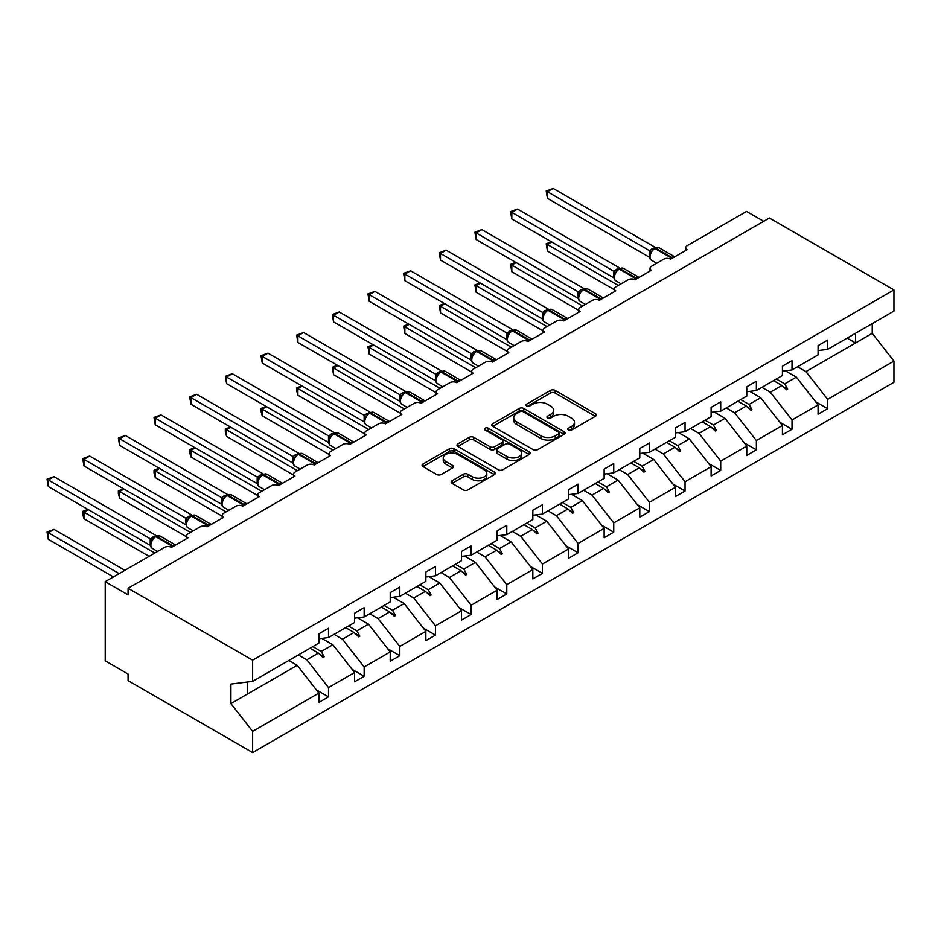 <?xml version="1.0" encoding="UTF-8"?>
<svg xmlns="http://www.w3.org/2000/svg" width="941" height="941" viewBox="0 0 941 941"><rect width="100%" height="100%" fill="white"/><g stroke="black" fill="none" stroke-linecap="round" stroke-linejoin="round"><path stroke-width="1.41" d="M568.446 430.025A2.223 1.282 0 0 0 571.587 430.025L595.418 416.263A3.176 1.835 0 0 0 596.347 414.969A3.176 1.835 0 0 0 595.418 413.675L555.037 390.362A3.176 1.835 0 0 0 550.556 390.362L526.713 404.124A2.223 1.282 0 0 0 526.066 405.03A2.223 1.282 0 0 0 526.713 405.936A2.223 1.282 0 0 0 529.854 405.936L532.935 404.16A10.151 5.858 0 0 1 547.297 404.16L550.661 406.1A10.151 5.858 0 0 1 553.637 410.241A10.151 5.858 0 0 1 550.661 414.393L547.58 416.169A2.223 1.282 0 0 0 546.933 417.075A2.223 1.282 0 0 0 547.58 417.98A2.223 1.282 0 0 0 550.72 417.98L553.802 416.204A10.151 5.858 0 0 1 568.164 416.204L571.528 418.145A10.151 5.858 0 0 1 574.504 422.286A10.151 5.858 0 0 1 571.528 426.438L568.446 428.214A2.223 1.282 0 0 0 567.788 429.12A2.223 1.282 0 0 0 568.446 430.025L568.446 428.214M452.068 480.769A3.176 1.835 0 0 0 451.139 482.063A3.176 1.835 0 0 0 452.068 483.356L463.395 489.896A3.176 1.835 0 0 0 467.877 489.896L494.354 474.617A3.176 1.835 0 0 0 495.284 473.323A3.176 1.835 0 0 0 494.354 472.029L453.974 448.716A3.176 1.835 0 0 0 449.48 448.716L423.015 463.995A3.176 1.835 0 0 0 422.086 465.289A3.176 1.835 0 0 0 423.015 466.583L436.695 474.487A3.176 1.835 0 0 0 441.188 474.487L452.515 467.948A3.176 1.835 0 0 0 453.444 466.654A3.176 1.835 0 0 0 452.515 465.36L445.728 461.431A8.493 4.905 0 0 1 443.246 457.973A8.493 4.905 0 0 1 448.481 453.444A8.493 4.905 0 0 1 457.726 454.503L484.309 469.853A8.493 4.905 0 0 1 486.803 473.323A8.493 4.905 0 0 1 481.557 477.852A8.493 4.905 0 0 1 472.311 476.781L467.877 474.229A3.176 1.835 0 0 0 463.395 474.229L452.068 480.769L452.068 483.356L463.395 476.864L463.395 474.229M818.07 350.558L827.668 349.37L893.95 311.095L893.95 289.922L769.385 218.006L128.07 588.266L128.07 594.865L105.216 581.667L164.64 547.368A4.846 2.799 180 0 1 171.497 547.368L187.953 537.864A4.846 2.799 0 0 1 186.53 535.888A4.846 2.799 0 0 1 187.953 533.9L200.292 526.772A4.846 2.799 180 0 1 207.149 526.772L223.605 517.279A4.846 2.799 0 0 1 222.182 515.303A4.846 2.799 0 0 1 223.605 513.315L235.944 506.187A4.846 2.799 180 0 1 242.802 506.187L259.257 496.695A4.846 2.799 0 0 1 257.834 494.707A4.846 2.799 0 0 1 259.257 492.731L271.596 485.603A4.846 2.799 180 0 1 278.454 485.603L294.909 476.111A4.846 2.799 0 0 1 293.498 474.123A4.846 2.799 0 0 1 294.909 472.147L307.26 465.019A4.846 2.799 180 0 1 314.118 465.019L330.573 455.526A4.846 2.799 0 0 1 329.15 453.538A4.846 2.799 0 0 1 330.573 451.562L342.912 444.434A4.846 2.799 180 0 1 349.77 444.434L366.225 434.942A4.846 2.799 0 0 1 364.802 432.954A4.846 2.799 0 0 1 366.225 430.978L378.564 423.85A4.846 2.799 180 0 1 385.422 423.85L401.878 414.358A4.846 2.799 0 0 1 400.454 412.37A4.846 2.799 0 0 1 401.878 410.394L414.216 403.266A4.846 2.799 180 0 1 421.074 403.266L437.53 393.773A4.846 2.799 0 0 1 436.106 391.785A4.846 2.799 0 0 1 437.53 389.809L449.869 382.681A4.846 2.799 180 0 1 456.726 382.681L473.182 373.189A4.846 2.799 0 0 1 471.77 371.201A4.846 2.799 0 0 1 473.182 369.225L485.532 362.097A4.846 2.799 180 0 1 492.378 362.097L508.834 352.604A4.846 2.799 0 0 1 507.422 350.617A4.846 2.799 0 0 1 508.834 348.64L521.185 341.512A4.846 2.799 180 0 1 528.042 341.512L544.498 332.008A4.846 2.799 0 0 1 543.075 330.032A4.846 2.799 0 0 1 544.498 328.056L556.837 320.928A4.846 2.799 180 0 1 563.694 320.928L580.15 311.424A4.846 2.799 0 0 1 578.727 309.448A4.846 2.799 0 0 1 580.15 307.472L592.489 300.344A4.846 2.799 180 0 1 599.346 300.344L615.802 290.84A4.846 2.799 0 0 1 614.379 288.863A4.846 2.799 0 0 1 615.802 286.887L628.141 279.759A4.846 2.799 180 0 1 634.999 279.759L651.454 270.255A4.846 2.799 0 0 1 650.031 268.279A4.846 2.799 0 0 1 651.454 266.303L663.793 259.175A4.846 2.799 180 0 1 670.651 259.175L687.106 249.671A4.846 2.799 0 0 1 685.695 247.695A4.846 2.799 0 0 1 687.106 245.719L746.531 211.407L763.68 221.3M893.95 289.922L252.635 660.182L128.07 588.266M533.159 449.622A3.176 1.835 0 0 0 537.652 449.622L564.118 434.33A3.176 1.835 0 0 0 565.047 433.036A3.176 1.835 0 0 0 564.118 431.743L523.737 408.429A3.176 1.835 0 0 0 519.256 408.429L492.778 423.709A3.176 1.835 0 0 0 491.849 425.014A3.176 1.835 0 0 0 492.778 426.308L533.159 449.622M485.932 430.507A2.223 1.282 0 0 1 488.179 430.825L488.179 428.179L529.242 451.88A3.176 1.835 0 0 1 530.171 453.174A3.176 1.835 0 0 1 529.242 454.479L502.765 469.759A3.176 1.835 0 0 1 498.283 469.759L457.902 446.446L469.23 439.953L469.23 437.318L457.902 443.858A3.176 1.835 0 0 0 456.973 445.152A3.176 1.835 0 0 0 457.902 446.446L457.902 443.858M469.23 439.953A3.176 1.835 0 0 1 473.711 439.953L473.711 437.318A3.176 1.835 0 0 0 469.23 437.318M473.711 437.318L490.096 446.763A3.176 1.835 0 0 0 494.578 446.763L502.094 442.435A3.176 1.835 0 0 0 503.023 441.129A3.176 1.835 0 0 0 502.094 439.835L485.038 429.99A2.223 1.282 0 0 1 484.392 429.084A2.223 1.282 0 0 1 485.768 427.908A2.223 1.282 0 0 1 488.179 428.179M252.635 660.182L252.635 681.366L318.917 643.091L318.917 633.787L328.515 628.247L328.515 637.551L318.917 638.751M316.376 689.859L328.515 696.869L328.515 687.565L354.569 672.521L332.855 644.75L321.834 638.386M298.403 654.936L306.801 659.782L328.515 687.565M328.515 637.551L354.569 622.507L354.569 613.203L364.167 607.663L364.167 616.967L354.569 618.166M352.028 669.274L364.167 676.285L364.167 666.981L390.221 651.937L368.507 624.165L357.486 617.802M334.055 634.352L342.453 639.198L364.167 666.981M364.167 616.967L390.221 601.922L390.221 592.618L399.819 587.078L399.819 596.382L390.221 597.582M387.68 648.69L399.819 655.701L399.819 646.396L425.873 631.352L404.16 603.581L393.15 597.217M369.707 613.767L378.106 618.613L399.819 646.396M399.819 596.382L425.873 581.338L425.873 572.034L435.471 566.494L435.471 575.798L425.873 576.998M423.332 628.106L435.471 635.116L435.471 625.812L461.525 610.768L439.812 582.985L428.802 576.633M405.359 593.183L413.758 598.029L435.471 625.812M435.471 575.798L461.525 560.754L461.525 551.45L471.123 545.909L471.123 555.214L461.525 556.413M458.996 607.521L471.123 614.532L471.123 605.228L497.177 590.183L475.476 562.4L464.454 556.049M441.011 572.599L449.41 577.445L471.123 605.228M471.123 555.214L497.177 540.169L497.177 530.865L506.787 525.325L506.787 534.629L497.177 535.829M494.648 586.937L506.787 593.947L506.787 584.643L532.841 569.599L511.128 541.816L500.106 535.464M476.675 552.014L485.074 556.86L506.787 584.643M506.787 534.629L532.841 519.585L532.841 510.281L542.439 504.741L542.439 514.045L532.841 515.245M530.301 566.353L542.439 573.363L542.439 564.059L568.493 549.015L546.78 521.232L535.758 514.88M512.327 531.43L520.726 536.276L542.439 564.059M542.439 514.045L568.493 499.001L568.493 489.696L578.092 484.156L578.092 493.46L568.493 494.66M565.953 545.768L578.092 552.779L578.092 543.475L604.146 528.43L582.432 500.647L571.41 494.296M547.98 510.845L556.378 515.692L578.092 543.475M578.092 493.46L604.146 478.416L604.146 469.112L613.744 463.572L613.744 472.876L604.146 474.076M601.605 525.184L613.744 532.194L613.744 522.89L639.798 507.846L618.084 480.063L607.074 473.711M583.632 490.261L592.03 495.107L613.744 522.89M613.744 472.876L639.798 457.832L639.798 448.528L649.396 442.988L649.396 452.292L639.798 453.491M637.257 504.599L649.396 511.598L649.396 502.306L675.45 487.262L653.736 459.479L642.727 453.127M619.284 469.677L627.682 474.523L649.396 502.306M649.396 452.292L675.45 437.247L675.45 427.943L685.048 422.403L685.048 431.707L675.45 432.907M672.921 484.015L685.048 491.014L685.048 481.721L711.114 466.677L689.4 438.894L678.379 432.542M654.936 449.092L663.346 453.938L685.048 481.721M685.048 431.707L711.114 416.663L711.114 407.359L720.712 401.819L720.712 411.123L711.114 412.311M708.573 463.431L720.712 470.429L720.712 461.137L746.766 446.093L725.052 418.31L714.031 411.946M690.6 428.508L698.998 433.354L720.712 461.137M720.712 411.123L746.766 396.079L746.766 386.775L756.364 381.234L756.364 390.539L746.766 391.727M744.225 442.846L756.364 449.845L756.364 440.541L782.418 425.508L760.704 397.725L749.683 391.362M726.252 407.924L734.65 412.77L756.364 440.541M756.364 390.539L782.418 375.494L782.418 366.19L792.016 360.65L792.016 369.954L782.418 371.142M779.877 422.262L792.016 429.261L792.016 419.957L818.07 404.924L818.07 414.216L827.668 408.676L827.668 399.372L893.95 361.109L893.95 382.293L252.635 752.553L128.07 680.637L128.07 674.038L105.216 660.841L105.216 581.667M761.904 387.339L770.303 392.185L792.016 419.957M827.668 349.37L827.668 340.066L818.07 345.606L818.07 354.91L792.016 369.954M815.529 401.678L827.668 408.676M797.556 366.755L805.955 371.601L827.668 399.372M252.635 681.366L230.921 684.072L230.921 703.597L297.203 665.334L288.805 660.476M297.203 665.334L318.917 693.105L318.917 702.409L328.515 696.869M364.167 676.285L354.569 681.825L354.569 672.521M399.819 655.701L390.221 661.241L390.221 651.937M435.471 635.116L425.873 640.656L425.873 631.352M471.123 614.532L461.525 620.072L461.525 610.768M506.787 593.947L497.177 599.488L497.177 590.183M542.439 573.363L532.841 578.903L532.841 569.599M578.092 552.779L568.493 558.319L568.493 549.015M613.744 532.194L604.146 537.734L604.146 528.43M649.396 511.598L639.798 517.15L639.798 507.846M685.048 491.014L675.45 496.566L675.45 487.262M720.712 470.429L711.114 475.981L711.114 466.677M756.364 449.845L746.766 455.397L746.766 446.093M792.016 429.261L782.418 434.813L782.418 425.508M230.921 703.597L252.635 731.369L318.917 693.105M252.635 731.369L252.635 752.553M306.801 659.782L318.423 653.078L323.01 657.406L324.163 656.747L321.234 651.454L332.855 644.75M312.835 646.608L321.234 651.454M310.024 648.231L318.423 653.078M342.453 639.198L354.075 632.493L358.674 636.822L359.815 636.163L356.886 630.87L368.507 624.165M348.488 626.024L356.886 630.87M345.676 627.647L354.075 632.493M378.106 618.613L389.727 611.909L394.326 616.237L395.467 615.579L392.538 610.286L404.16 603.581M384.14 605.439L392.538 610.286M381.328 607.063L389.727 611.909M413.758 598.029L425.391 591.324L429.978 595.653L431.119 594.994L428.19 589.701L439.812 582.985M419.792 584.855L428.19 589.701M416.981 586.478L425.391 591.324M449.41 577.445L461.043 570.74L465.63 575.069L466.771 574.41L463.842 569.117L475.476 562.4M455.444 564.271L463.842 569.117M452.645 565.882L461.043 570.74M485.074 556.86L496.695 550.156L501.282 554.484L502.423 553.826L499.495 548.532L511.128 541.816M491.096 543.686L499.495 548.532M488.297 545.298L496.695 550.156M520.726 536.276L532.347 529.571L536.935 533.9L538.087 533.241L535.158 527.948L546.78 521.232M526.76 523.102L535.158 527.948M523.949 524.713L532.347 529.571M556.378 515.692L567.999 508.987L572.599 513.315L573.739 512.657L570.811 507.364L582.432 500.647M562.412 502.518L570.811 507.364M559.601 504.129L567.999 508.987M592.03 495.107L603.652 488.403L608.251 492.731L609.392 492.072L606.463 486.779L618.084 480.063M598.064 481.933L606.463 486.779M595.253 483.545L603.652 488.403M627.682 474.523L639.315 467.818L643.903 472.147L645.044 471.488L642.115 466.195L653.736 459.479M633.716 461.349L642.115 466.195M630.905 462.96L639.315 467.818M663.346 453.938L674.968 447.234L679.555 451.562L680.696 450.904L677.767 445.611L689.4 438.894M669.369 440.764L677.767 445.611M666.569 442.376L674.968 447.234M698.998 433.354L710.62 426.649L715.207 430.978L716.348 430.319L713.431 425.026L725.052 418.31M705.021 420.168L713.431 425.026M702.221 421.791L710.62 426.649M734.65 412.77L746.272 406.053L750.859 410.394L752.012 409.723L749.083 404.442L760.704 397.725M740.685 399.584L749.083 404.442M737.873 401.207L746.272 406.053M770.303 392.185L781.924 385.469L786.523 389.809L787.664 389.139L784.735 383.857L796.357 377.141L818.07 404.924M776.337 379L784.735 383.857M796.357 377.141L785.347 370.778M773.526 380.623L781.924 385.469M805.955 371.601L872.236 333.337L893.95 361.109M847.159 338.113L855.557 342.971L855.557 333.267M872.236 323.633L872.236 333.337M247.601 693.964L247.601 681.99M782.912 386.398L787.664 389.139M747.26 406.983L752.012 409.723M711.596 427.567L716.348 430.319M675.944 448.151L680.696 450.904M640.292 468.736L645.044 471.488M604.64 489.32L609.392 492.072M568.987 509.904L573.739 512.657M533.335 530.489L538.087 533.241M497.671 551.073L502.423 553.826M462.019 571.658L466.771 574.41M426.367 592.254L431.119 594.994M390.715 612.838L395.467 615.579M355.063 633.422L359.815 636.163M319.411 654.007L324.163 656.747M569.329 430.343L571.528 429.072A10.151 5.858 0 0 0 574.504 424.932L574.504 422.286M553.637 410.241L553.637 412.887A10.151 5.858 0 0 1 550.661 417.028L548.462 418.298M595.371 416.287L555.037 392.997A3.176 1.835 0 0 0 550.556 392.997L527.607 406.253M564.082 434.354L523.737 411.064A3.176 1.835 0 0 0 519.256 411.064L492.825 426.332M558.519 433.942A2.223 1.282 0 0 0 559.166 433.036A2.223 1.282 0 0 0 558.519 432.131L523.067 411.664A2.223 1.282 0 0 0 519.926 411.664L516.68 413.546A10.151 5.858 0 0 0 513.704 417.686A10.151 5.858 0 0 0 516.68 421.839L540.899 435.824A10.151 5.858 0 0 0 555.261 435.824L558.519 433.942L558.519 436.589A2.223 1.282 0 0 0 559.166 435.683L559.166 433.036M513.704 417.686L513.704 420.333A10.151 5.858 0 0 0 516.68 424.473L516.68 421.839M558.519 436.589L555.261 438.459A10.151 5.858 0 0 1 540.899 438.459L516.68 424.473M473.711 439.953L490.096 449.41A3.176 1.835 0 0 0 494.578 449.41L502.094 445.069A3.176 1.835 0 0 0 503.023 443.776L503.023 441.129M488.179 430.825L529.195 454.503M507.081 456.585A8.493 4.905 0 0 0 516.338 457.644A8.493 4.905 0 0 0 521.573 453.115A8.493 4.905 0 0 0 519.091 449.645L509.716 444.246A3.176 1.835 0 0 0 505.235 444.246L497.718 448.586A3.176 1.835 0 0 0 496.789 449.88A3.176 1.835 0 0 0 497.718 451.174L507.081 456.585L507.081 459.22A8.493 4.905 0 0 0 516.338 460.278A8.493 4.905 0 0 0 521.573 455.75L521.573 453.115M496.789 449.88L496.789 452.515A3.176 1.835 0 0 0 497.718 453.809L497.718 451.174M507.081 459.22L497.718 453.809M486.803 473.323L486.803 475.958A8.493 4.905 0 0 1 481.557 480.486A8.493 4.905 0 0 1 472.311 479.428L467.877 476.864A3.176 1.835 0 0 0 463.395 476.864M443.246 457.973L443.246 460.608A8.493 4.905 0 0 0 445.728 464.078L445.728 461.431M452.468 467.971L445.728 464.078M494.307 474.64L453.974 451.351A3.176 1.835 0 0 0 449.48 451.351L423.05 466.607M547.462 198.351L546.203 191.023L547.462 191.752L553.179 188.447L655.195 247.342L649.478 250.647L547.462 191.752L547.462 198.351L649.372 257.187L649.361 250.624A3.552 2.576 18 0 1 650.231 253.153L651.372 251.87L649.478 250.647M654.595 248.271A1.611 0.929 -120 0 1 654.818 248.048L659.1 247.777A6.952 4.011 120 0 0 655.63 248.13A1.611 0.929 -120 0 0 654.818 248.048L654.136 248.436A1.611 0.929 60 0 0 653.913 248.671L651.372 251.87M546.203 191.023L553.179 188.447M551.802 242.025L547.462 244.531L618.319 285.441M547.462 251.129L546.203 243.801L547.462 244.531L547.462 251.129L614.379 289.757M546.203 243.801L551.308 241.731M516.15 262.61L511.81 265.115L582.655 306.025M511.81 271.714L510.551 264.386L511.81 265.115L511.81 271.714L578.727 310.342M510.551 264.386L515.656 262.316M480.498 283.194L476.158 285.699L547.003 326.609M476.158 292.298L474.899 284.97L476.158 285.699L476.158 292.298L543.075 330.926M474.899 284.97L479.992 282.9M444.846 303.778L440.506 306.284L511.351 347.194M440.506 312.882L439.247 305.554L440.506 306.284L440.506 312.882L507.422 351.511M439.247 305.554L444.34 303.484M409.194 324.363L404.853 326.868L475.699 367.778M404.853 333.467L403.595 326.139L404.853 326.868L404.853 333.467L471.77 372.095M403.595 326.139L408.688 324.069M511.81 218.935L510.551 211.607L511.81 212.337L517.526 209.031L619.543 267.926L613.826 271.231L511.81 212.337L511.81 218.935L613.72 277.771L613.708 271.208A3.552 2.576 18 0 1 614.579 273.737L615.72 272.455L613.826 271.231M618.943 268.855A1.611 0.929 -120 0 1 619.166 268.632L623.448 268.361A6.952 4.011 120 0 0 619.978 268.714A1.611 0.929 -120 0 0 619.166 268.632L618.484 269.02A1.611 0.929 60 0 0 618.261 269.255L615.72 272.455M510.551 211.607L517.526 209.031M476.158 239.52L474.899 232.192L476.158 232.921L481.874 229.616L583.879 288.511L578.162 291.816L476.158 232.921L476.158 239.52L578.068 298.356L578.068 291.757M583.291 289.44A1.611 0.929 -120 0 1 583.514 289.216L587.796 288.946A6.952 4.011 120 0 0 584.314 289.299A1.611 0.929 -120 0 0 583.514 289.216L582.82 289.605A1.611 0.929 60 0 0 582.608 289.84L578.938 294.298A3.552 2.576 18 0 0 578.045 291.804M580.068 293.039L578.162 291.816M474.899 232.192L481.874 229.616M440.506 260.104L439.247 252.776L440.506 253.505L446.21 250.2L548.227 309.095L542.51 312.4L440.506 253.505L440.506 260.104L542.416 318.94L542.416 312.341M547.638 310.024A1.611 0.929 -120 0 1 547.862 309.801L552.144 309.53A6.952 4.011 120 0 0 548.662 309.883A1.611 0.929 -120 0 0 547.862 309.801L547.168 310.189A1.611 0.929 60 0 0 546.956 310.424L543.275 314.882A3.552 2.576 18 0 0 542.392 312.388M544.416 313.624L542.51 312.4M439.247 252.776L446.21 250.2M404.853 280.689L403.595 273.361L404.853 274.09L410.558 270.785L512.574 329.679L506.858 332.985L404.853 274.09L404.853 280.689L506.752 339.525L506.752 332.926M511.986 330.609A1.611 0.929 -120 0 1 512.198 330.385L516.48 330.115A6.952 4.011 120 0 0 513.01 330.467A1.611 0.929 -120 0 0 512.198 330.385L511.516 330.785A1.611 0.929 60 0 0 511.292 331.009L507.622 335.466A3.552 2.576 18 0 0 506.74 332.973M508.763 334.208L506.858 332.985M403.595 273.361L410.558 270.785M373.542 344.947L369.19 347.452L440.047 388.362M369.19 354.051L367.943 346.723L369.19 347.452L369.19 354.051L436.106 392.691M367.943 346.723L373.036 344.653M369.19 301.273L367.943 293.945L369.19 294.674L374.906 291.369L476.922 350.264L471.206 353.569L369.19 294.674L369.19 301.273L471.1 360.109L471.1 353.51M476.334 351.193A1.611 0.929 -120 0 1 476.546 350.969L480.827 350.699A6.952 4.011 120 0 0 477.358 351.052A1.611 0.929 -120 0 0 476.546 350.969L475.864 351.369A1.611 0.929 60 0 0 475.64 351.593L471.97 356.051A3.552 2.576 18 0 0 471.088 353.557M473.1 354.792L471.206 353.569M367.943 293.945L374.906 291.369M337.878 365.531L333.537 368.037L404.395 408.947M333.537 374.636L332.279 367.308L333.537 368.037L333.537 374.636L400.454 413.275M332.279 367.308L337.384 365.237M333.537 321.857L332.279 314.529L333.537 315.259L339.254 311.953L441.27 370.848L435.554 374.153L333.537 315.259L333.537 321.857L435.448 380.693L435.448 374.095M440.67 371.777A1.611 0.929 -120 0 1 440.894 371.554L445.175 371.283A6.952 4.011 120 0 0 441.705 371.636A1.611 0.929 -120 0 0 440.894 371.554L440.212 371.954A1.611 0.929 60 0 0 439.988 372.177L436.318 376.635A3.552 2.576 18 0 0 435.436 374.142M437.447 375.377L435.554 374.153M332.279 314.529L339.254 311.953M302.226 386.116L297.885 388.621L368.731 429.531M297.885 395.22L296.627 390.539L296.627 387.904L297.885 388.621L297.885 395.22L364.802 433.86M296.627 387.904L301.732 385.822M297.885 342.442L296.627 335.114L297.885 335.843L303.602 332.538L405.618 391.432L399.89 394.738L297.885 335.843L297.885 342.442L399.796 401.278L399.796 394.679M405.018 392.362A1.611 0.929 -120 0 1 405.242 392.138L409.523 391.879A6.952 4.011 120 0 0 406.053 392.221A1.611 0.929 -120 0 0 405.242 392.138L404.559 392.538A1.611 0.929 60 0 0 404.336 392.762L400.666 397.22C399.513 400.795 399.925 403.148 401.889 404.301L407.159 407.347M401.795 395.961L399.89 394.738M296.627 335.114L303.602 332.538M266.574 406.7L262.233 409.206L333.079 450.116M262.233 415.804L260.975 411.123L260.975 408.488L262.233 409.206L262.233 415.804L329.15 454.444M260.975 408.488L266.068 406.406M262.233 363.026L260.975 355.698L262.233 356.427L267.95 353.122L369.954 412.017L364.238 415.322L262.233 356.427L262.233 363.026L364.143 421.862L364.143 415.263M369.366 412.946A1.611 0.929 -120 0 1 369.59 412.723L373.871 412.464A6.952 4.011 120 0 0 370.389 412.805A1.611 0.929 -120 0 0 369.59 412.723L368.896 413.123A1.611 0.929 60 0 0 368.684 413.346L365.014 417.804A3.552 2.576 18 0 0 364.12 415.31M366.143 416.545L364.238 415.322M260.975 355.698L267.95 353.122M230.921 427.285L226.581 429.79L297.427 470.7M226.581 436.389L225.322 431.707L225.322 429.072L226.581 429.79L226.581 436.389L293.498 475.029M225.322 429.072L230.416 426.991M226.581 383.61L225.322 376.282L226.581 377.012L232.286 373.706L334.302 432.601L328.585 435.906L226.581 377.012L226.581 383.61L328.491 442.446L328.491 435.848M333.714 433.542A1.611 0.929 -120 0 1 333.926 433.307L338.219 433.048A6.952 4.011 120 0 0 334.737 433.389A1.611 0.929 -120 0 0 333.926 433.307L333.243 433.707A1.611 0.929 60 0 0 333.032 433.93L331.208 435.412M351.522 443.423A1.611 0.929 -120 0 0 350.734 442.623L334.737 433.389L334.055 433.777A1.611 0.929 60 0 0 333.243 433.707L329.35 438.388A3.552 2.576 18 0 0 328.468 435.895M330.491 437.13L328.585 435.906M225.322 376.282L232.286 373.706M195.269 447.869L190.917 450.374L261.774 491.284M190.917 456.973L189.67 452.292L189.67 449.657L190.917 450.374L190.917 456.973L257.834 495.613M189.67 449.657L194.763 447.575M190.917 404.195L189.67 396.867L190.917 397.596L196.634 394.291L298.65 453.186L292.933 456.491L190.917 397.596L190.917 404.195L292.827 463.031L292.827 456.432M298.062 454.127A1.611 0.929 -120 0 1 298.273 453.891L302.555 453.633A6.952 4.011 120 0 0 299.085 453.974A1.611 0.929 -120 0 0 298.273 453.891L297.591 454.291A1.611 0.929 60 0 0 297.368 454.515L293.698 458.985A3.552 2.576 18 0 0 292.816 456.479M294.827 457.714L292.933 456.491M189.67 396.867L196.634 394.291M159.617 468.453L155.265 470.959L226.122 511.869M155.265 477.558L154.018 472.876L154.018 470.241L155.265 470.959L155.265 477.558L222.182 516.197M154.018 470.241L159.111 468.159M155.265 424.779L154.018 417.451L155.265 418.18L160.982 414.887L262.998 473.782L257.281 477.075L155.265 418.18L155.265 424.779L257.175 483.615L257.175 477.016M262.398 474.711A1.611 0.929 -120 0 1 262.621 474.476L266.903 474.217A6.952 4.011 120 0 0 263.433 474.558A1.611 0.929 -120 0 0 262.621 474.476L261.939 474.876A1.611 0.929 60 0 0 261.716 475.099L258.046 479.569C256.893 483.133 257.305 485.497 259.269 486.65L264.539 489.685M259.175 478.31L257.281 477.075M154.018 417.451L160.982 414.887M123.953 489.038L119.613 491.543L190.47 532.453M119.613 498.142L118.354 493.46L118.354 490.826L119.613 491.543L119.613 498.142L186.53 536.782M118.354 490.826L123.459 488.755M119.613 445.364L118.354 438.035L119.613 438.765L125.329 435.471L227.346 494.366L221.629 497.66L119.613 438.765L119.613 445.364L221.523 504.2L221.523 497.601M226.746 495.295A1.611 0.929 -120 0 1 226.969 495.06L231.251 494.801A6.952 4.011 120 0 0 227.781 495.142A1.611 0.929 -120 0 0 226.969 495.06L226.287 495.46A1.611 0.929 60 0 0 226.063 495.684L222.394 500.153A3.552 2.576 18 0 0 221.511 497.648M223.523 498.895L221.629 497.66M118.354 438.035L125.329 435.471M88.301 509.622L83.961 512.127L154.806 553.037M83.961 518.726L82.702 514.045L82.702 511.41L83.961 512.127L83.961 518.726L149.101 556.331M82.702 511.41L87.807 509.34M83.961 465.948L82.702 458.62L83.961 459.349L89.677 456.056L191.693 514.95L185.965 518.244L83.961 459.349L83.961 465.948L185.871 524.784L185.871 518.185M191.094 515.88A1.611 0.929 -120 0 1 191.317 515.644L195.599 515.386A6.952 4.011 120 0 0 192.117 515.727A1.611 0.929 -120 0 0 191.317 515.644L190.623 516.044A1.611 0.929 60 0 0 190.411 516.268L186.741 520.738C185.589 524.302 186 526.666 187.965 527.819L193.234 530.853M187.871 519.479L185.965 518.244M82.702 458.62L89.677 456.056M47.05 531.994L48.309 532.712L48.309 539.311L47.05 531.994L54.025 529.418L48.309 532.712L119.154 573.622M48.309 539.311L113.438 576.915M54.025 529.418L124.871 570.328M48.309 486.532L47.05 479.204L48.309 479.934L54.025 476.64L156.03 535.535L150.313 538.828L48.309 479.934L48.309 486.532L150.219 545.368L150.219 538.77M155.441 536.464A1.611 0.929 -120 0 1 155.665 536.229L159.946 535.97A6.952 4.011 120 0 0 156.465 536.311A1.611 0.929 -120 0 0 155.665 536.229L154.971 536.629A1.611 0.929 60 0 0 154.759 536.852L151.089 541.322C149.937 544.886 150.337 547.25 152.313 548.403L157.57 551.438M152.219 540.063L150.313 538.828M47.05 479.204L54.025 476.64M571.528 429.072L571.528 426.438M547.58 417.98L547.58 416.169M550.661 417.028L550.661 414.393M526.713 405.936L526.713 404.124M550.556 392.997L550.556 390.362M555.037 392.997L555.037 390.362M595.418 416.263L595.418 413.675M492.778 426.308L492.778 423.709M519.256 411.064L519.256 408.429M523.737 411.064L523.737 408.429M564.118 434.33L564.118 431.743M540.899 438.459L540.899 435.824M555.261 438.459L555.261 435.824M490.096 449.41L490.096 446.763M494.578 449.41L494.578 446.763M502.094 445.069L502.094 442.435M529.242 454.479L529.242 451.88M467.877 476.864L467.877 474.229M472.311 479.428L472.311 476.781M452.515 467.948L452.515 465.36M423.015 466.583L423.015 463.995M449.48 451.351L449.48 448.716M453.974 451.351L453.974 448.716M494.354 474.617L494.354 472.029M672.403 258.163A1.611 0.929 -120 0 0 671.627 257.364A6.952 4.011 -60 0 1 674.709 256.834M669.627 258.728A6.952 4.011 -60 0 1 670.945 257.752L671.627 257.364L655.63 248.13L654.936 248.518A6.952 4.011 120 0 0 650.031 257.034A6.952 4.011 120 0 0 651.466 260.21L656.736 263.257M652.089 250.153L654.136 248.436A1.611 0.929 60 0 1 654.936 248.518L670.945 257.752A1.611 0.929 60 0 1 671.721 258.563M653.383 248.942A3.552 2.058 60 0 1 652.336 248.6M652.901 249.33A3.552 2.058 60 0 1 651.654 249M636.751 278.748A1.611 0.929 -120 0 0 635.975 277.948A6.952 4.011 -60 0 1 639.057 277.419M633.975 279.312A6.952 4.011 -60 0 1 635.281 278.348L635.975 277.948L619.978 268.714L619.284 269.102A6.952 4.011 120 0 0 614.379 277.619A6.952 4.011 120 0 0 615.814 280.794L621.084 283.841M616.437 270.737L618.484 269.02A1.611 0.929 60 0 1 619.284 269.102L635.281 278.348A1.611 0.929 60 0 1 636.069 279.148M617.731 269.526A3.552 2.058 60 0 1 616.684 269.185M617.249 269.914A3.552 2.058 60 0 1 616.002 269.585M601.099 299.332A1.611 0.929 -120 0 0 600.323 298.532A6.952 4.011 -60 0 1 603.393 298.003L587.796 288.946M598.323 299.897A6.952 4.011 -60 0 1 599.629 298.932L600.323 298.532L584.314 289.299L583.632 289.687A6.952 4.011 120 0 0 578.715 298.203A6.952 4.011 120 0 0 580.162 301.379L585.42 304.425M580.785 291.322L582.82 289.605A1.611 0.929 60 0 1 583.632 289.687L599.629 298.932A1.611 0.929 60 0 1 600.405 299.732M582.067 290.11A3.552 2.058 60 0 1 581.032 289.769M581.597 290.498A3.552 2.058 60 0 1 580.35 290.169M565.447 319.916A1.611 0.929 -120 0 0 564.659 319.117A6.952 4.011 -60 0 1 567.741 318.587M562.659 320.481A6.952 4.011 -60 0 1 563.977 319.517L564.659 319.117L548.662 309.883L547.98 310.271A6.952 4.011 120 0 0 543.063 318.787A6.952 4.011 120 0 0 544.51 321.963L549.767 325.01M545.133 311.906L547.168 310.189A1.611 0.929 60 0 1 547.98 310.271L563.977 319.517A1.611 0.929 60 0 1 564.753 320.316M546.415 310.695A3.552 2.058 60 0 1 545.38 310.354M545.945 311.095A3.552 2.058 60 0 1 544.686 310.753M529.783 340.501A1.611 0.929 -120 0 0 529.007 339.701A6.952 4.011 -60 0 1 532.088 339.172M527.007 341.065A6.952 4.011 -60 0 1 528.324 340.101L529.007 339.701L513.01 330.467L512.327 330.856A6.952 4.011 120 0 0 507.411 339.372A6.952 4.011 120 0 0 508.846 342.548L514.115 345.594M509.481 332.491L511.516 330.785A1.611 0.929 60 0 1 512.327 330.856L528.324 340.101A1.611 0.929 60 0 1 529.101 340.901M510.763 331.279A3.552 2.058 60 0 1 509.716 330.938M510.281 331.679A3.552 2.058 60 0 1 509.034 331.338M494.131 361.085A1.611 0.929 -120 0 0 493.355 360.285A6.952 4.011 -60 0 1 496.436 359.756M491.355 361.65A6.952 4.011 -60 0 1 492.672 360.685L493.355 360.285L477.358 351.052L476.675 351.44A6.952 4.011 120 0 0 471.759 359.956A6.952 4.011 120 0 0 473.194 363.132L478.463 366.178M473.817 353.075L475.864 351.369A1.611 0.929 60 0 1 476.675 351.44L492.672 360.685A1.611 0.929 60 0 1 493.449 361.485M475.111 351.863A3.552 2.058 60 0 1 474.064 351.522M474.629 352.263A3.552 2.058 60 0 1 473.382 351.922M458.479 381.67A1.611 0.929 -120 0 0 457.702 380.87A6.952 4.011 -60 0 1 460.784 380.34L445.175 371.283M455.703 382.234A6.952 4.011 -60 0 1 457.02 381.27L457.702 380.87L441.705 371.636L441.011 372.024A6.952 4.011 120 0 0 436.106 380.54A6.952 4.011 120 0 0 437.541 383.716L442.811 386.763M438.165 373.659L440.212 371.954A1.611 0.929 60 0 1 441.011 372.024L457.02 381.27A1.611 0.929 60 0 1 457.796 382.07M439.459 372.448A3.552 2.058 60 0 1 438.412 372.107M438.976 372.848A3.552 2.058 60 0 1 437.73 372.507M422.827 402.254A1.611 0.929 -120 0 0 422.05 401.454A6.952 4.011 -60 0 1 425.132 400.925L409.523 391.879M420.051 402.819A6.952 4.011 -60 0 1 421.356 401.854L422.05 401.454L406.053 392.221L405.359 392.609A6.952 4.011 120 0 0 400.443 401.125A6.952 4.011 120 0 0 401.889 404.301M402.513 394.244L404.559 392.538A1.611 0.929 60 0 1 405.359 392.609L421.356 401.854A1.611 0.929 60 0 1 422.144 402.654M403.807 393.032A3.552 2.058 60 0 1 402.76 392.691M403.324 393.432A3.552 2.058 60 0 1 402.078 393.091M400.654 397.243A3.552 2.576 18 0 0 399.784 394.726M387.174 422.838A1.611 0.929 -120 0 0 386.386 422.038A6.952 4.011 -60 0 1 389.468 421.509M384.387 423.403A6.952 4.011 -60 0 1 385.704 422.438L386.386 422.038L370.389 412.805L369.707 413.193A6.952 4.011 120 0 0 364.79 421.709A6.952 4.011 120 0 0 366.237 424.897L371.495 427.932M366.861 414.828L368.896 413.123A1.611 0.929 60 0 1 369.707 413.193L385.704 422.438A1.611 0.929 60 0 1 386.48 423.238M368.143 413.617A3.552 2.058 60 0 1 367.108 413.275M367.672 414.016A3.552 2.058 60 0 1 366.414 413.675M348.735 443.987A6.952 4.011 -60 0 1 350.052 443.023L350.734 442.623A6.952 4.011 -60 0 1 353.816 442.094M350.828 443.823A1.611 0.929 60 0 0 350.052 443.023L334.055 433.777A6.952 4.011 120 0 0 329.138 442.294A6.952 4.011 120 0 0 330.573 445.481L335.843 448.516M332.491 434.201A3.552 2.058 60 0 1 331.455 433.86M332.02 434.601A3.552 2.058 60 0 1 330.762 434.26M315.858 464.007A1.611 0.929 -120 0 0 315.082 463.207A6.952 4.011 -60 0 1 318.164 462.69L302.555 453.633M313.082 464.572A6.952 4.011 -60 0 1 314.4 463.607L315.082 463.207L299.085 453.974L298.403 454.374A6.952 4.011 120 0 0 293.486 462.878A6.952 4.011 120 0 0 294.921 466.066L300.191 469.1M295.545 455.997L297.591 454.291A1.611 0.929 60 0 1 298.403 454.374L314.4 463.607A1.611 0.929 60 0 1 315.176 464.407M296.838 454.785A3.552 2.058 60 0 1 295.792 454.444M296.356 455.185A3.552 2.058 60 0 1 295.109 454.844M280.206 484.603A1.611 0.929 -120 0 0 279.43 483.792A6.952 4.011 -60 0 1 282.512 483.274L266.903 474.217M277.43 485.156A6.952 4.011 -60 0 1 278.748 484.192L279.43 483.792L263.433 474.558L262.751 474.958A6.952 4.011 120 0 0 257.834 483.462A6.952 4.011 120 0 0 259.269 486.65M259.892 476.581L261.939 474.876A1.611 0.929 60 0 1 262.751 474.958L278.748 484.192A1.611 0.929 60 0 1 279.524 484.991M261.186 475.37A3.552 2.058 60 0 1 260.139 475.029M260.704 475.77A3.552 2.058 60 0 1 259.457 475.428M258.034 479.581A3.552 2.576 18 0 0 257.164 477.063M244.554 505.188A1.611 0.929 -120 0 0 243.778 504.376A6.952 4.011 -60 0 1 246.86 503.858M241.778 505.74A6.952 4.011 -60 0 1 243.084 504.776L243.778 504.376L227.781 495.142L227.087 495.542A6.952 4.011 120 0 0 222.182 504.047A6.952 4.011 120 0 0 223.617 507.234L228.886 510.269M224.24 497.166L226.287 495.46A1.611 0.929 60 0 1 227.087 495.542L243.084 504.776A1.611 0.929 60 0 1 243.872 505.576M225.534 495.954A3.552 2.058 60 0 1 224.487 495.613M225.052 496.354A3.552 2.058 60 0 1 223.805 496.013M208.902 525.772A1.611 0.929 -120 0 0 208.126 524.96A6.952 4.011 -60 0 1 211.207 524.443M206.126 526.325A6.952 4.011 -60 0 1 207.432 525.36L208.126 524.96L192.117 515.727L191.435 516.127A6.952 4.011 120 0 0 186.518 524.631A6.952 4.011 120 0 0 187.965 527.819M188.588 517.75L190.623 516.044A1.611 0.929 60 0 1 191.435 516.127L207.432 525.36A1.611 0.929 60 0 1 208.22 526.16M189.882 516.538A3.552 2.058 60 0 1 188.835 516.209M189.4 516.938A3.552 2.058 60 0 1 188.153 516.597M186.73 520.761A3.552 2.576 18 0 0 185.859 518.232M173.25 546.356A1.611 0.929 -120 0 0 172.462 545.545A6.952 4.011 -60 0 1 175.544 545.027M170.462 546.909A6.952 4.011 -60 0 1 171.78 545.945L172.462 545.545L156.465 536.311L155.783 536.711A6.952 4.011 120 0 0 150.866 545.215A6.952 4.011 120 0 0 152.313 548.403M152.936 538.334L154.971 536.629A1.611 0.929 60 0 1 155.783 536.711L171.78 545.945A1.611 0.929 60 0 1 172.556 546.745M154.218 537.123A3.552 2.058 60 0 1 153.183 536.793M153.748 537.523A3.552 2.058 60 0 1 152.489 537.182M151.078 541.346A3.552 2.576 18 0 0 150.195 538.817M685.695 250.494L685.695 247.695M650.031 271.079L650.031 268.279M614.379 291.663L614.379 288.863M578.727 312.247L578.727 309.448M543.075 332.832L543.075 330.032M507.422 353.416L507.422 350.617M471.77 374L471.77 371.201M436.106 394.585L436.106 391.785M400.454 415.169L400.454 412.37M364.802 435.754L364.802 432.954M329.15 456.338L329.15 453.538M293.498 476.922L293.498 474.123M257.834 497.507L257.834 494.707M222.182 518.091L222.182 515.303M186.53 538.687L186.53 535.888M659.1 247.777L674.744 256.811M650.243 253.129C649.09 256.705 649.502 259.057 651.466 260.21M623.448 268.361L639.092 277.395M614.591 273.713C613.438 277.289 613.85 279.642 615.814 280.794M578.938 294.298C577.786 297.874 578.186 300.226 580.162 301.379M552.144 309.53L567.788 318.564M543.286 314.882C542.134 318.458 542.534 320.81 544.51 321.963M516.48 330.115L532.135 339.148M507.622 335.466C506.47 339.042 506.881 341.395 508.846 342.548M480.827 350.699L496.472 359.733M471.97 356.051C470.818 359.627 471.229 361.979 473.194 363.132M436.318 376.635C435.165 380.211 435.577 382.564 437.541 383.716M373.871 412.464L389.515 421.486M365.014 417.804C363.861 421.38 364.261 423.732 366.237 424.897M338.219 433.048L353.863 442.07M329.35 438.388C328.209 441.964 328.609 444.328 330.573 445.481M293.698 458.973C292.545 462.549 292.957 464.913 294.921 466.066M231.251 494.801L246.895 503.835M222.394 500.153C221.241 503.717 221.653 506.082 223.617 507.234M195.599 515.386L211.243 524.419M159.946 535.97L175.591 545.004"/></g></svg>
